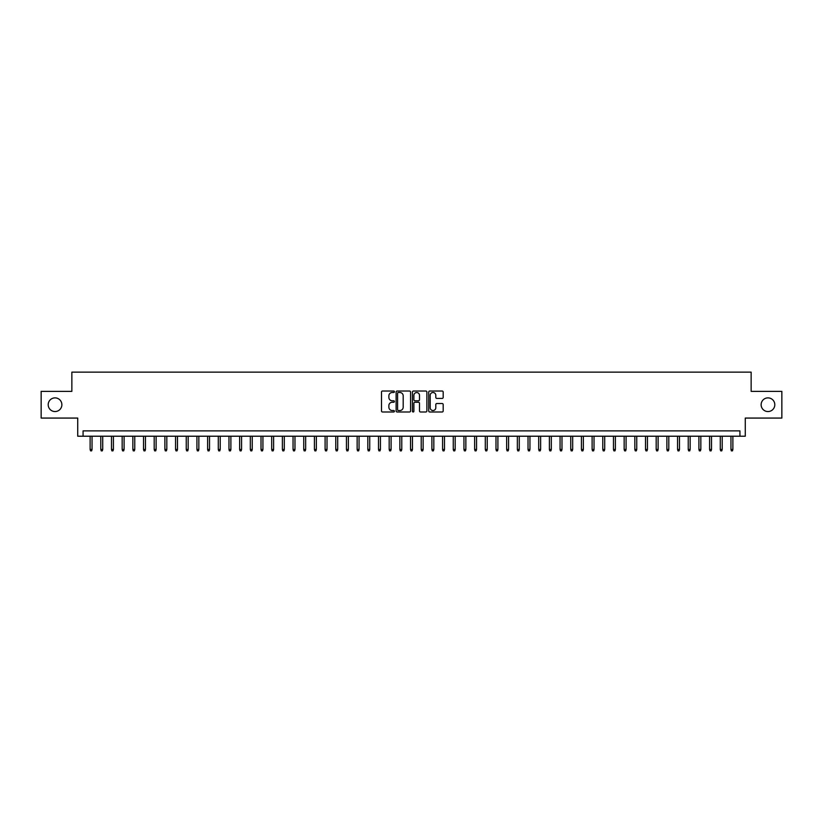 <?xml version="1.0" encoding="UTF-8"?>
<svg xmlns="http://www.w3.org/2000/svg" width="823" height="823" viewBox="0 0 823 823"><rect width="100%" height="100%" fill="white"/><g stroke="black" fill="none" stroke-linecap="round" stroke-linejoin="round"><path stroke-width="1.23" d="M394.412 391.769A0.73 0.73 0 0 0 393.682 391.028L382.541 391.028A1.049 1.049 0 0 0 381.491 392.077L381.491 410.944A1.049 1.049 0 0 0 382.541 411.994L393.682 411.994A0.73 0.73 0 0 0 394.412 411.263A0.73 0.73 0 0 0 393.682 410.533L392.232 410.533A3.354 3.354 0 0 1 388.878 407.179L388.878 405.605A3.354 3.354 0 0 1 392.232 402.252L393.682 402.252A0.73 0.73 0 0 0 394.412 401.511A0.73 0.73 0 0 0 393.682 400.78L392.232 400.78A3.354 3.354 0 0 1 388.878 397.427L388.878 395.853A3.354 3.354 0 0 1 392.232 392.499L393.682 392.499A0.73 0.73 0 0 0 394.412 391.769M761.131 404.721A6.831 6.831 0 0 0 767.962 411.551A6.831 6.831 0 0 0 774.803 404.721A6.831 6.831 0 0 0 767.962 397.879A6.831 6.831 0 0 0 761.131 404.721M48.197 404.721A6.831 6.831 0 0 0 55.038 411.551A6.831 6.831 0 0 0 61.869 404.721A6.831 6.831 0 0 0 55.038 397.879A6.831 6.831 0 0 0 48.197 404.721M442.136 398.425A1.049 1.049 0 0 0 443.186 397.375L443.186 392.077A1.049 1.049 0 0 0 442.136 391.028L429.771 391.028A1.049 1.049 0 0 0 428.721 392.077L428.721 410.944A1.049 1.049 0 0 0 429.771 411.994L442.136 411.994A1.049 1.049 0 0 0 443.186 410.944L443.186 404.556A1.049 1.049 0 0 0 442.136 403.507L436.848 403.507A1.049 1.049 0 0 0 435.799 404.556L435.799 407.724A2.808 2.808 0 0 1 432.991 410.533A2.808 2.808 0 0 1 430.192 407.724L430.192 395.297A2.808 2.808 0 0 1 432.991 392.499A2.808 2.808 0 0 1 435.799 395.297L435.799 397.375A1.049 1.049 0 0 0 436.848 398.425L442.136 398.425M739.928 436.221L745.268 436.221L745.268 418.074L781.85 418.074L781.85 391.367L751.142 391.367L751.142 372.14L71.858 372.14L71.858 391.367L41.15 391.367L41.15 418.074L77.732 418.074L77.732 436.221L739.928 436.221L739.928 430.882L83.072 430.882L83.072 436.221M410.584 392.077A1.049 1.049 0 0 0 409.535 391.028L397.159 391.028A1.049 1.049 0 0 0 396.12 392.077L396.12 410.944A1.049 1.049 0 0 0 397.159 411.994L409.535 411.994A1.049 1.049 0 0 0 410.584 410.944L410.584 392.077M413.465 391.028L425.841 391.028A1.049 1.049 0 0 1 426.88 392.077L426.88 410.944A1.049 1.049 0 0 1 425.841 411.994L420.543 411.994A1.049 1.049 0 0 1 419.493 410.944L419.493 403.301A1.049 1.049 0 0 0 418.444 402.252L414.936 402.252A1.049 1.049 0 0 0 413.887 403.301L413.887 411.263A0.73 0.73 0 0 1 413.156 411.994A0.73 0.73 0 0 1 412.416 411.263L412.416 392.077A1.049 1.049 0 0 1 413.465 391.028M398.322 392.499A0.73 0.73 0 0 0 397.581 393.229L397.581 409.792A0.73 0.73 0 0 0 398.322 410.533L399.834 410.533A3.354 3.354 0 0 0 403.188 407.179L403.188 395.853A3.354 3.354 0 0 0 399.834 392.499L398.322 392.499M419.493 395.359A2.808 2.808 0 0 0 416.685 392.55A2.808 2.808 0 0 0 413.887 395.359L413.887 399.731A1.049 1.049 0 0 0 414.936 400.78L418.444 400.78A1.049 1.049 0 0 0 419.493 399.731L419.493 395.359M92.042 449.471L91.62 450.86L90.551 450.86L90.118 449.471L92.042 449.471L92.042 436.221M90.118 449.471L90.118 436.221M102.721 449.471L102.299 450.86L101.229 450.86L100.797 449.471L102.721 449.471L102.721 436.221M100.797 449.471L100.797 436.221M113.409 449.471L112.977 450.86L111.907 450.86L111.486 449.471L113.409 449.471L113.409 436.221M111.486 449.471L111.486 436.221M124.088 449.471L123.656 450.86L122.586 450.86L122.164 449.471L124.088 449.471L124.088 436.221M122.164 449.471L122.164 436.221M134.766 449.471L134.334 450.86L133.275 450.86L132.842 449.471L134.766 449.471L134.766 436.221M132.842 449.471L132.842 436.221M145.445 449.471L145.023 450.86L143.953 450.86L143.521 449.471L145.445 449.471L145.445 436.221M143.521 449.471L143.521 436.221M156.123 449.471L155.701 450.86L154.631 450.86L154.199 449.471L156.123 449.471L156.123 436.221M154.199 449.471L154.199 436.221M166.812 449.471L166.38 450.86L165.31 450.86L164.888 449.471L166.812 449.471L166.812 436.221M164.888 449.471L164.888 436.221M177.49 449.471L177.058 450.86L175.988 450.86L175.566 449.471L177.49 449.471L177.49 436.221M175.566 449.471L175.566 436.221M188.169 449.471L187.737 450.86L186.677 450.86L186.245 449.471L188.169 449.471L188.169 436.221M186.245 449.471L186.245 436.221M198.847 449.471L198.425 450.86L197.355 450.86L196.923 449.471L198.847 449.471L198.847 436.221M196.923 449.471L196.923 436.221M209.526 449.471L209.104 450.86L208.034 450.86L207.612 449.471L209.526 449.471L209.526 436.221M207.612 449.471L207.612 436.221M220.214 449.471L219.782 450.86L218.712 450.86L218.29 449.471L220.214 449.471L220.214 436.221M218.29 449.471L218.29 436.221M230.893 449.471L230.461 450.86L229.391 450.86L228.969 449.471L230.893 449.471L230.893 436.221M228.969 449.471L228.969 436.221M241.571 449.471L241.149 450.86L240.079 450.86L239.647 449.471L241.571 449.471L241.571 436.221M239.647 449.471L239.647 436.221M252.25 449.471L251.828 450.86L250.758 450.86L250.326 449.471L252.25 449.471L252.25 436.221M250.326 449.471L250.326 436.221M262.928 449.471L262.506 450.86L261.436 450.86L261.014 449.471L262.928 449.471L262.928 436.221M261.014 449.471L261.014 436.221M273.617 449.471L273.185 450.86L272.115 450.86L271.693 449.471L273.617 449.471L273.617 436.221M271.693 449.471L271.693 436.221M284.295 449.471L283.863 450.86L282.803 450.86L282.371 449.471L284.295 449.471L284.295 436.221M282.371 449.471L282.371 436.221M294.973 449.471L294.552 450.86L293.482 450.86L293.05 449.471L294.973 449.471L294.973 436.221M293.05 449.471L293.05 436.221M305.652 449.471L305.23 450.86L304.16 450.86L303.728 449.471L305.652 449.471L305.652 436.221M303.728 449.471L303.728 436.221M316.341 449.471L315.909 450.86L314.839 450.86L314.417 449.471L316.341 449.471L316.341 436.221M314.417 449.471L314.417 436.221M327.019 449.471L326.587 450.86L325.517 450.86L325.095 449.471L327.019 449.471L327.019 436.221M325.095 449.471L325.095 436.221M337.697 449.471L337.265 450.86L336.206 450.86L335.774 449.471L337.697 449.471L337.697 436.221M335.774 449.471L335.774 436.221M348.376 449.471L347.954 450.86L346.884 450.86L346.452 449.471L348.376 449.471L348.376 436.221M346.452 449.471L346.452 436.221M359.054 449.471L358.633 450.86L357.563 450.86L357.141 449.471L359.054 449.471L359.054 436.221M357.141 449.471L357.141 436.221M369.743 449.471L369.311 450.86L368.241 450.86L367.819 449.471L369.743 449.471L369.743 436.221M367.819 449.471L367.819 436.221M380.421 449.471L379.989 450.86L378.919 450.86L378.498 449.471L380.421 449.471L380.421 436.221M378.498 449.471L378.498 436.221M391.1 449.471L390.668 450.86L389.608 450.86L389.176 449.471L391.1 449.471L391.1 436.221M389.176 449.471L389.176 436.221M401.778 449.471L401.357 450.86L400.287 450.86L399.855 449.471L401.778 449.471L401.778 436.221M399.855 449.471L399.855 436.221M412.457 449.471L412.035 450.86L410.965 450.86L410.543 449.471L412.457 449.471L412.457 436.221M410.543 449.471L410.543 436.221M423.145 449.471L422.713 450.86L421.643 450.86L421.222 449.471L423.145 449.471L423.145 436.221M421.222 449.471L421.222 436.221M433.824 449.471L433.392 450.86L432.332 450.86L431.9 449.471L433.824 449.471L433.824 436.221M431.9 449.471L431.9 436.221M444.502 449.471L444.081 450.86L443.011 450.86L442.579 449.471L444.502 449.471L444.502 436.221M442.579 449.471L442.579 436.221M455.181 449.471L454.759 450.86L453.689 450.86L453.257 449.471L455.181 449.471L455.181 436.221M453.257 449.471L453.257 436.221M465.859 449.471L465.437 450.86L464.367 450.86L463.946 449.471L465.859 449.471L465.859 436.221M463.946 449.471L463.946 436.221M476.548 449.471L476.116 450.86L475.046 450.86L474.624 449.471L476.548 449.471L476.548 436.221M474.624 449.471L474.624 436.221M487.226 449.471L486.794 450.86L485.735 450.86L485.303 449.471L487.226 449.471L487.226 436.221M485.303 449.471L485.303 436.221M497.905 449.471L497.483 450.86L496.413 450.86L495.981 449.471L497.905 449.471L497.905 436.221M495.981 449.471L495.981 436.221M508.583 449.471L508.161 450.86L507.091 450.86L506.659 449.471L508.583 449.471L508.583 436.221M506.659 449.471L506.659 436.221M519.272 449.471L518.84 450.86L517.77 450.86L517.348 449.471L519.272 449.471L519.272 436.221M517.348 449.471L517.348 436.221M529.95 449.471L529.518 450.86L528.448 450.86L528.027 449.471L529.95 449.471L529.95 436.221M528.027 449.471L528.027 436.221M540.629 449.471L540.197 450.86L539.137 450.86L538.705 449.471L540.629 449.471L540.629 436.221M538.705 449.471L538.705 436.221M551.307 449.471L550.885 450.86L549.815 450.86L549.383 449.471L551.307 449.471L551.307 436.221M549.383 449.471L549.383 436.221M561.986 449.471L561.564 450.86L560.494 450.86L560.072 449.471L561.986 449.471L561.986 436.221M560.072 449.471L560.072 436.221M572.674 449.471L572.242 450.86L571.172 450.86L570.75 449.471L572.674 449.471L572.674 436.221M570.75 449.471L570.75 436.221M583.353 449.471L582.921 450.86L581.851 450.86L581.429 449.471L583.353 449.471L583.353 436.221M581.429 449.471L581.429 436.221M594.031 449.471L593.609 450.86L592.539 450.86L592.107 449.471L594.031 449.471L594.031 436.221M592.107 449.471L592.107 436.221M604.71 449.471L604.288 450.86L603.218 450.86L602.786 449.471L604.71 449.471L604.71 436.221M602.786 449.471L602.786 436.221M615.388 449.471L614.966 450.86L613.896 450.86L613.474 449.471L615.388 449.471L615.388 436.221M613.474 449.471L613.474 436.221M626.077 449.471L625.645 450.86L624.575 450.86L624.153 449.471L626.077 449.471L626.077 436.221M624.153 449.471L624.153 436.221M636.755 449.471L636.323 450.86L635.263 450.86L634.831 449.471L636.755 449.471L636.755 436.221M634.831 449.471L634.831 436.221M647.434 449.471L647.012 450.86L645.942 450.86L645.51 449.471L647.434 449.471L647.434 436.221M645.51 449.471L645.51 436.221M658.112 449.471L657.69 450.86L656.62 450.86L656.188 449.471L658.112 449.471L658.112 436.221M656.188 449.471L656.188 436.221M668.801 449.471L668.369 450.86L667.299 450.86L666.877 449.471L668.801 449.471L668.801 436.221M666.877 449.471L666.877 436.221M679.479 449.471L679.047 450.86L677.977 450.86L677.555 449.471L679.479 449.471L679.479 436.221M677.555 449.471L677.555 436.221M690.158 449.471L689.725 450.86L688.666 450.86L688.234 449.471L690.158 449.471L690.158 436.221M688.234 449.471L688.234 436.221M700.836 449.471L700.414 450.86L699.344 450.86L698.912 449.471L700.836 449.471L700.836 436.221M698.912 449.471L698.912 436.221M711.514 449.471L711.093 450.86L710.023 450.86L709.591 449.471L711.514 449.471L711.514 436.221M709.591 449.471L709.591 436.221M722.203 449.471L721.771 450.86L720.701 450.86L720.279 449.471L722.203 449.471L722.203 436.221M720.279 449.471L720.279 436.221M732.881 449.471L732.449 450.86L731.38 450.86L730.958 449.471L732.881 449.471L732.881 436.221M730.958 449.471L730.958 436.221"/></g></svg>
